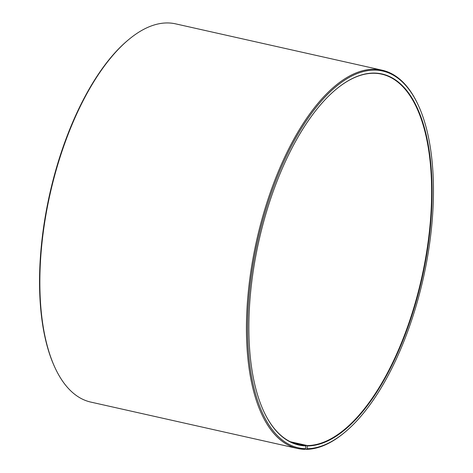 <?xml version="1.0" encoding="UTF-8"?>
<svg xmlns="http://www.w3.org/2000/svg" width="473" height="473" viewBox="0 0 473 473"><rect width="100%" height="100%" fill="white"/><g stroke="black" fill="none" stroke-linecap="round" stroke-linejoin="round"><path stroke-width="0.71" d="M305.593 448.723A193.019 84.915 -77.4 0 1 268.386 201.61A193.019 84.915 -77.4 0 1 417.907 104.403L417.535 103.611A193.812 85.264 -77.4 0 0 382.219 70.217A193.812 85.264 -77.4 0 0 256.585 240.656A193.812 85.264 -77.4 0 0 297.346 448.434A193.812 85.264 -77.4 0 0 304.76 449.344L305.593 448.723L305.889 445.56L291.681 442.367M305.889 445.56A189.856 83.526 -77.4 0 1 298.629 444.667A189.856 83.526 -77.4 0 1 264.105 412.113M336.646 88.853A189.856 83.526 -77.4 0 1 381.764 74.166A189.856 83.526 -77.4 0 1 423.761 267.984A189.856 83.526 -77.4 0 1 307.373 445.566L290.339 441.741M297.346 448.434L90.781 402.085A193.812 85.264 -77.4 0 1 55.465 368.692L55.093 367.899A193.019 84.915 -77.4 0 1 49.671 194.226A193.019 84.915 -77.4 0 1 128.78 39.519L129.454 38.963A193.812 85.264 -77.4 0 1 175.654 23.863L382.219 70.217M55.465 368.692A193.812 85.264 -77.4 0 1 50.02 194.302A193.812 85.264 -77.4 0 1 129.454 38.963M417.907 104.403A193.019 84.915 -77.4 0 1 423.329 278.071A193.019 84.915 -77.4 0 1 344.22 432.777L343.546 433.333A193.812 85.264 -77.4 0 1 306.273 449.35L307.107 448.729L307.373 445.566M305.103 449.09L306.273 449.35M344.22 432.777A193.019 84.915 -77.4 0 1 307.107 448.729M306.108 445.933A190.176 83.662 -77.4 0 1 264.182 412.273A190.176 83.662 -77.4 0 1 258.837 241.165A190.176 83.662 -77.4 0 1 336.782 88.741A190.176 83.662 -77.4 0 1 430.897 220.619A190.176 83.662 -77.4 0 1 307.598 445.938"/></g></svg>
